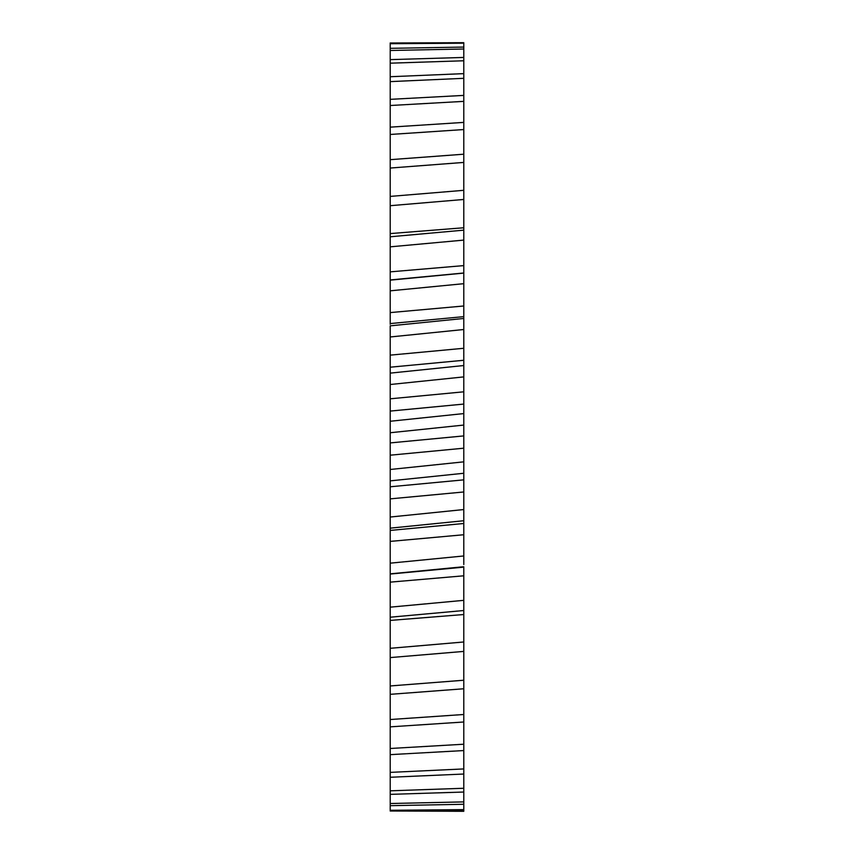 <?xml version="1.0" encoding="UTF-8"?>
<svg xmlns="http://www.w3.org/2000/svg" width="854" height="854" viewBox="0 0 854 854"><rect width="100%" height="100%" fill="white"/><g stroke="black" fill="none" stroke-linecap="round" stroke-linejoin="round"><path stroke-width="1.28" d="M463.786 427L463.786 362.256L463.786 427M463.786 338.291L463.786 311.806L463.786 338.291M463.786 542.194L463.786 515.709L463.786 542.194M463.786 413.752L463.786 440.248L463.786 413.752M463.786 329.516L463.786 317.603L463.786 318.457L390.214 325.844L390.214 336.967L463.786 329.516L463.786 348.283L390.214 355.136L390.214 336.967M463.786 778.09L463.786 811.3L390.214 811.012L390.214 755.907M463.786 728.323L463.786 768.931L390.214 772.379L390.214 530.43L463.786 523.491L463.786 509.55L390.214 517.033L390.214 355.136M390.214 737.792L390.214 731.867M390.214 529.704L390.214 517.033M390.214 312.596L390.214 290.83L463.786 283.677L463.786 305.988L390.214 312.596L390.214 324.296M390.214 290.83L390.214 42.988L463.786 42.7L463.786 118.706M390.214 98.093L390.214 81.621L463.786 78.322L463.786 73.636L390.214 76.732M463.786 380.735L463.786 374.137M463.786 333.263L463.786 330.509M463.786 289.421L463.786 286.869M463.786 243.486L463.786 249.987M463.786 202.59L463.786 213.351M463.786 165.238L463.786 180.077M463.786 132.007L463.786 150.699M463.786 103.441L463.786 125.677M463.786 79.966L463.786 105.405M463.786 61.968L463.786 90.214M463.786 49.724L463.786 80.329M463.786 43.437L463.786 75.664M390.214 43.714L463.786 43.191M390.214 50.482L463.786 48.998L463.786 47.077L390.214 48.326M463.786 48.998L463.786 86.489M390.214 63.185L463.786 60.773L463.786 57.442L390.214 59.631M463.786 60.773L463.786 100.014M390.214 105.512L463.786 101.37L463.786 95.402L390.214 99.352M463.786 101.37L463.786 142.255M390.214 134.473L463.786 129.552L463.786 122.4L390.214 127.15M463.786 129.552L463.786 170.288M390.214 168.046L463.786 162.42L463.786 154.2L390.214 159.666M463.786 162.42L463.786 202.377M390.214 205.697L463.786 199.462L463.786 190.314L390.214 196.409M463.786 199.462L463.786 227.762L390.214 233.58M390.214 246.838L463.786 240.102L463.786 230.142L390.214 236.782M463.786 240.102L463.786 265.605L390.214 271.86M463.786 276.621L463.786 273.088L390.214 280.155M390.214 279.941L463.786 273.002L463.786 283.677M463.786 360.313L463.786 365.533L390.214 373.123M390.214 384.513L463.786 376.902L463.786 391.815L390.214 398.807M390.214 411.084L463.786 404.07L463.786 413.582L390.214 421.257M390.214 432.743L463.786 425.068L463.786 435.914L390.214 442.916M390.214 455.193L463.786 448.201L463.786 461.843L390.214 469.486M390.214 480.877L463.786 473.265L463.786 479.863L390.214 486.78L444.486 481.677M390.214 498.864L463.786 491.979L463.786 509.55M390.214 528.156L463.786 520.737M390.214 541.404L463.786 534.743L463.786 555.965L390.214 563.17M390.214 573.845L463.786 566.725L463.786 600.341L390.214 607.162M463.786 555.965L463.786 564.579M390.214 582.14L463.786 575.809M390.214 617.218L463.786 610.514L463.786 600.341M390.214 620.42L463.786 614.528L463.786 641.984L390.214 648.303M390.214 657.591L463.786 651.41L463.786 641.984M463.786 640.649L463.786 680.232L390.214 685.954M390.214 694.334L463.786 688.762L463.786 680.232M463.786 673.923L463.786 714.488L390.214 719.527M390.214 726.85L463.786 721.993L463.786 714.488M463.786 703.301L463.786 744.218L390.214 748.488M390.214 754.648L463.786 750.559L463.786 744.218M390.214 777.268L463.786 774.034L463.786 768.931M463.786 748.595L463.786 788.263L390.214 790.815M390.214 794.369L463.786 792.032L463.786 788.263M463.786 763.786L463.786 801.895L390.214 803.518M390.214 805.674L463.786 804.276L463.786 801.895M463.786 773.671L463.786 809.613L390.214 810.286M390.214 811.012L463.786 810.563L463.786 809.613M463.786 775.678L463.786 806.923M463.786 767.511L463.786 796.558M463.786 753.986L463.786 780.364M463.786 735.294L463.786 758.598M463.786 711.745L463.786 731.6M463.786 683.712L463.786 699.8M463.786 651.623L463.786 663.686M463.786 615.99L463.786 623.858M463.786 577.379L463.786 580.912M463.786 536.397L463.786 535.543L463.786 536.397M463.786 488.467L463.786 493.729M463.786 238.01L463.786 227.762M463.786 273.002L463.786 265.605M390.214 323.57L463.786 316.642L463.786 305.988M390.214 367.209L463.786 360.271L463.786 348.283M463.786 376.902L463.786 365.533M463.786 404.07L463.786 391.815M463.786 425.068L463.786 413.582M463.786 448.201L463.786 435.914M463.786 473.265L463.786 461.843M463.786 491.979L463.786 479.863M463.786 534.743L463.786 523.491M463.786 614.528L463.786 604.013M390.214 574.059L463.786 567.131"/></g></svg>
